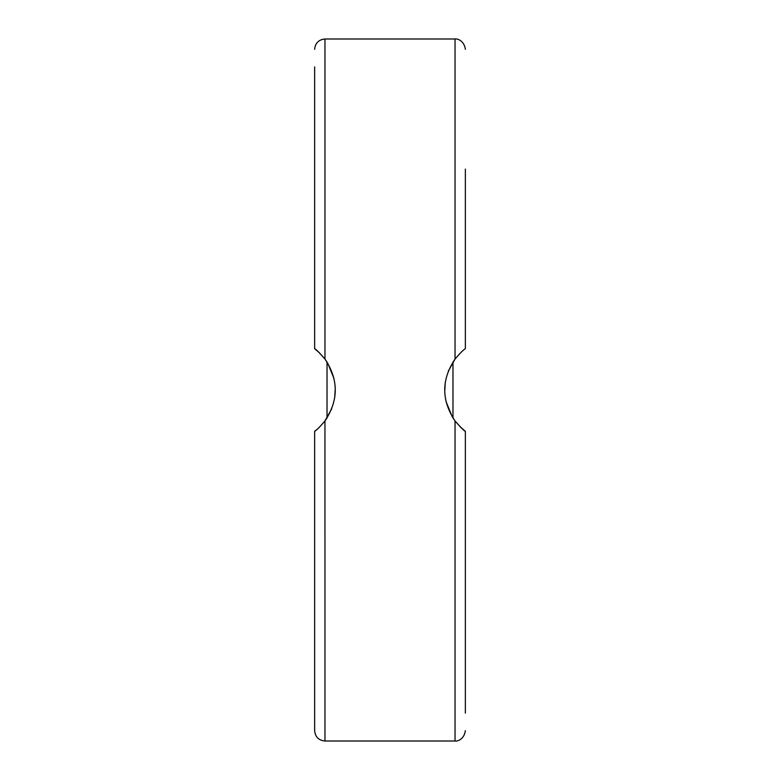 <?xml version="1.0" encoding="UTF-8"?>
<svg xmlns="http://www.w3.org/2000/svg" width="780" height="780" viewBox="0 0 780 780"><rect width="100%" height="100%" fill="white"/><g stroke="black" fill="none" stroke-linecap="round" stroke-linejoin="round"><path stroke-width="1.17" d="M324.763 421.229L331.705 408.856M334.708 397.663L335.264 388.489M333.996 378.524L327.707 363.09M319.625 352.96L314.642 348.709C315.49 348.757 318.932 352.199 324.958 359.034C338.695 379.675 338.695 400.325 324.958 420.966C319.673 427.108 316.231 430.54 314.642 431.291L314.642 730.675C315.247 736.944 318.689 740.386 324.958 741L324.948 420.985M324.509 358.439L327.025 362.008L327.025 417.992L324.997 420.927M318.727 427.879L318.113 428.444M316.69 429.673L314.642 431.291M314.642 169.075L314.642 155.659M314.642 66.875L314.642 348.709M324.763 358.771L318.737 352.121M318.113 351.556L316.69 350.327M460.375 427.04L465.358 431.291C464.51 431.243 461.068 427.801 455.042 420.966C441.305 400.325 441.305 379.675 455.042 359.034C460.327 352.892 463.769 349.459 465.358 348.709L465.358 169.075M455.237 358.771L448.295 371.144M445.292 382.337L444.736 391.511M446.004 401.476L452.293 416.91M455.51 421.59L452.975 417.992L452.975 362.008M461.068 352.306L462.667 350.873M465.358 610.925L465.358 668.733M465.358 713.125L465.358 431.291M465.358 573.758L465.358 484.975M455.247 421.249L461.263 427.879M461.887 428.444L463.31 429.673M465.358 295.025L465.358 206.242M324.958 359.034L324.958 39C318.689 39.614 315.247 43.056 314.642 49.325M455.042 420.966L455.042 741C455.5 741.487 463.944 740.776 465.358 730.675M324.958 39L455.042 39L455.042 359.034M324.958 741L455.042 741M455.042 39C455.5 38.512 463.944 39.224 465.358 49.325"/></g></svg>
